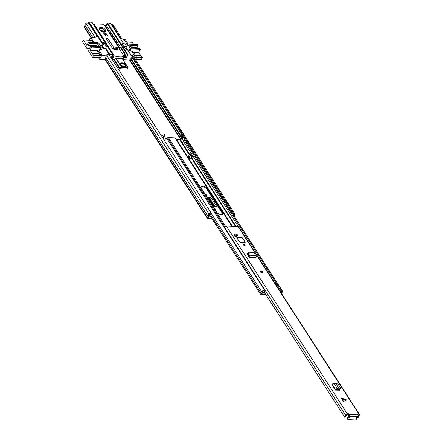 <?xml version="1.0" encoding="UTF-8"?>
<svg xmlns="http://www.w3.org/2000/svg" width="442" height="442" viewBox="0 0 442 442"><rect width="100%" height="100%" fill="white"/><g stroke="black" fill="none" stroke-linecap="round" stroke-linejoin="round"><path stroke-width="0.66" d="M209.895 216.16L209.16 215.022M207.292 218.342L105.052 59.587A1.149 0.707 -32.8 0 1 105.097 58.919L105.771 57.659A2.591 1.591 -32.8 0 1 106.798 55.609L108.633 54.057L210.541 211.967L209.95 214.304L209.519 213.961L209.044 214.364A2.591 1.591 147.2 0 0 208.011 216.42L207.337 217.679A1.149 0.707 147.2 0 0 207.292 218.342A1.149 0.707 147.2 0 0 207.779 218.58L211.989 218.768M207.867 198.336L209.922 198.43A1.077 0.663 147.2 0 0 209.84 198.546L215.072 206.674M128.473 59.908L129.622 60.239L130.628 58.863A1.077 0.663 -32.8 0 1 131.042 58.41A1.729 1.061 147.2 0 0 131.882 57.051L131.821 55.416L233.299 212.983L234.078 212.696L234.89 215.099L234.105 215.381L233.299 212.983M209.95 214.304L209.475 214.707A1.729 1.061 147.2 0 0 208.784 216.072A1.077 0.663 -32.8 0 1 208.685 216.541L208.022 217.878L211.552 218.088M208.79 216.11L210.32 216.177M214.364 208.425A1.657 0.856 -150.8 0 1 215.779 210.16A1.657 0.856 -150.8 0 1 215.597 210.342M205.011 193.905A1.657 0.856 -150.8 0 1 206.425 195.64A1.657 0.856 -150.8 0 1 206.248 195.823M207.431 197.657L211.132 197.823L216.884 206.751L213.182 206.585M234.078 212.696L132.606 55.128L131.821 55.416M234.52 216.668A2.591 1.591 147.2 0 0 234.901 215.519L234.89 215.099M234.105 216.022A1.729 1.061 147.2 0 0 234.122 215.806L234.105 215.381M96.986 36.874L97.5 36.443L89.041 23.304L86.483 22.918L86.008 23.321A2.591 1.591 147.2 0 0 84.975 25.371L84.3 26.636A1.149 0.707 147.2 0 0 84.256 27.299L91.29 38.216L90.151 38.161L92.925 42.465M95.831 37.145L97.069 36.1L97.5 36.443M88.61 22.967L97.069 36.1M111.246 24.277L112.577 24.039L121.036 37.172L120.257 37.459L120.274 37.913M121.075 38.277L121.036 37.172M112.577 24.039L111.798 24.327L120.257 37.459M108.633 54.057L210.541 211.967M209.519 213.961L210.11 211.624M111.798 24.327L111.285 24.332M211.132 197.823A1.077 0.663 147.2 0 0 209.922 198.43M208.392 199.149L209.099 199.259L209.84 198.546M104.13 32.15A2.879 1.486 29.2 0 0 104.765 31.702A2.879 1.486 29.2 0 0 104.561 30.404A2.879 1.486 29.2 0 0 101.025 28.387A2.879 1.486 29.2 0 0 99.737 28.896A2.879 1.486 29.2 0 0 99.693 29.675M99.665 29.631A3.602 1.862 29.2 0 0 104.511 32.144A3.602 1.862 29.2 0 0 105.439 29.89A3.602 1.862 29.2 0 0 101.196 27.387A3.602 1.862 29.2 0 0 99.5 29.343A3.602 1.862 29.2 0 0 99.665 29.631M107.583 40.747L108.389 39.299A1.116 0.575 29.2 0 0 107.019 38.52A1.116 0.575 29.2 0 0 106.522 38.714A1.116 0.575 29.2 0 0 106.599 39.222L112.108 47.769A2.63 1.359 -150.8 0 0 115.334 49.609L116.776 49.67A1.116 0.575 -150.8 0 0 117.274 49.476A1.116 0.575 -150.8 0 0 117.312 49.333M125.556 64.803A2.879 1.486 -150.8 0 1 125.76 66.107A2.879 1.486 -150.8 0 1 123.517 66.433A2.879 1.486 -150.8 0 1 120.937 64.598A2.879 1.486 -150.8 0 1 120.732 63.294A2.879 1.486 -150.8 0 1 122.97 62.968A2.879 1.486 -150.8 0 1 125.556 64.803M125.578 66.322A2.879 1.486 29.2 0 0 125.285 65.289A2.879 1.486 29.2 0 0 122.948 63.538A2.879 1.486 29.2 0 0 120.638 63.565M127.738 67.013L121.97 58.178A16.951 8.757 -150.8 0 1 115.975 57.957L113.754 59.576L119.688 68.792L127.771 69.151L127.832 67.328M113.754 59.576A16.951 8.757 -150.8 0 1 112.373 59.189L112.141 59.178M128.511 59.968L123.031 59.664M122.108 58.272L127.793 67.057L127.644 67.493L121.622 67.223L121.296 66.836L119.837 68.013L114.053 59.04M122.097 58.217L127.793 67.057L127.915 68.377M127.771 69.151L127.639 66.985L121.616 66.714L115.975 57.957M115.627 58.035L121.296 66.836L121.616 66.714L121.622 67.223L119.688 68.792L119.837 68.013M122.749 59.228L124.412 56.25L123.975 56.233L124.5 55.001L124.141 53.283A1.442 0.856 -87.4 0 0 123.931 52.742L120.539 47.476L119.362 49.068L123.975 56.233M112.373 59.189L114.268 55.797A16.951 8.757 29.2 0 0 124.412 56.25M111.588 56.377L112.423 56.416L112.312 57.421L112.649 57.316A4.111 2.525 147.2 0 0 114.097 56.101M112.312 57.421L111.611 57.388L111.45 56.62M111.373 56.764L111.611 57.388L111.373 56.764L112.644 54.305L92.035 22.304L88.997 22.1L88.218 22.956M109.047 54.383L112.644 54.305M98.936 53.709L97.577 51.604L98.152 50.581L101.533 55.836L107.936 54.648M101.533 55.836L99.61 59.278L98.511 57.571M105.019 59.521L99.61 59.278M88.555 22.354L97.787 36.686L91.306 38.216L94.08 42.52M98.809 43.322L103.224 42.449A0.718 0.37 -150.8 0 1 104.108 42.951L107.185 47.73A0.718 0.37 -150.8 0 1 107.235 48.056A0.718 0.37 -150.8 0 1 106.914 48.184L105.76 48.128L98.555 49.902A1.077 0.558 -150.8 0 0 98.074 50.095A1.077 0.558 -150.8 0 0 98.152 50.581M97.787 36.686L101.627 42.653M104.019 33.78L105.196 33.835L105.71 35.935M105.19 35.592L105.5 35.609M110.511 23.299L107.467 22.929L106.036 24.956A0.718 0.442 147.2 0 1 105.157 25.47L104.632 25.448M127.456 44.725L124.213 39.686L119.931 37.758M127.274 49.327L125.964 49.034A0.718 0.37 -150.8 0 1 125.08 48.532L122.003 43.752A0.718 0.37 -150.8 0 1 121.953 43.426A0.718 0.37 -150.8 0 1 122.274 43.299L123.428 43.355L127.163 45.255M88.947 40.321L90.151 38.161M90.069 40.371L91.66 42.41M99.306 57.604L100.5 55.631L98.986 53.714M97.577 51.604A1.077 0.558 -150.8 0 1 97.5 51.117L98.074 50.095M104.102 48.675L102.395 46.023A0.718 0.37 29.2 0 0 101.511 45.515L100.185 45.46M112.445 56.388L112.82 55.88L112.246 55.615A2.16 1.083 98.7 0 1 112.445 56.388L112.423 56.416A2.16 1.287 -87.4 0 0 112.108 55.604L112.019 55.598M105.71 32.918L103.4 32.813L105.4 35.918L107.71 36.023L105.71 32.918L105.196 33.835M113.793 49.178L114.384 48.128L115.489 48.178M114.384 48.128L113.892 47.846L113.307 48.902M108.389 39.299L113.892 47.846M120.953 47.493L124.622 52.775A1.442 0.856 92.6 0 1 124.832 53.316L125.197 55.035L124.511 56.543A4.111 2.525 147.2 0 0 124.561 57.847L124.23 56.941M103.925 24.465L119.539 48.753M124.44 56.952L125.252 56.99L126.103 56.117L124.721 56.167M114.268 55.797L93.969 23.813L93.577 24.001A4.111 2.525 -32.8 0 1 93.317 24.293M93.969 23.813L103.754 24.249M126.39 46.631L123.782 46.515M133.401 56.372L135.595 57.361L136.749 57.41L133.362 52.156A1.077 0.558 -150.8 0 0 132.036 51.399L127.467 49.46M128.141 44.04L125.368 39.736L124.213 39.686M102.688 55.885L98.842 49.918M105.318 48.388L109.163 54.355M112.649 57.316L112.82 55.88L112.307 55.084M124.815 55.996L124.937 56.178A2.16 1.287 92.6 0 1 125.252 56.99L125.467 58.007L124.561 57.847M125.467 58.007L126.379 57.432L128.075 54.924L130.965 55.057L131.832 55.664M135.595 57.361L131.749 51.388M135.506 59.637L136.749 57.41M99.295 46.648L91.058 46.206L90.046 47.311A0.718 0.431 92.6 0 0 89.903 47.592A1.834 1.094 92.6 0 1 89.709 48.056A1.834 1.094 92.6 0 1 88.842 48.675A1.834 1.094 92.6 0 1 87.897 47.57A1.834 1.094 92.6 0 1 88.14 45.625A1.834 1.094 92.6 0 1 88.4 45.266L96.776 45.642A1.834 1.094 -87.4 0 0 96.511 45.996A1.834 1.094 -87.4 0 0 96.323 46.438M99.428 46.581L97.461 43.404L96.936 45.377A0.718 0.431 92.6 0 1 96.875 45.504A0.718 0.431 92.6 0 1 96.776 45.642M96.936 45.377L88.566 45.007A0.718 0.431 92.6 0 1 88.505 45.128A0.718 0.431 92.6 0 1 88.4 45.266M99.395 57.609L92.555 57.305L88.096 50.377L88.334 49.946L87.107 48.04L86.864 48.471L82.494 41.686L83.4 40.073L90.35 40.382M87.4 48.493L86.864 48.471M103.467 48.824L101.334 45.509M88.566 45.007L89.118 43.471L97.489 43.846M92.555 57.305L93.605 55.421L89.919 50.195L91.676 47.051L100.914 47.465A0.718 0.37 -150.8 0 0 101.235 47.338A0.718 0.37 -150.8 0 0 101.185 47.012L98.726 43.189A0.718 0.37 29.2 0 0 97.837 42.686L88.604 42.272L89.118 43.471M88.604 42.272L86.842 45.421L83.4 40.073M91.058 46.206L91.676 47.051M93.605 55.421L100.445 55.725M99.268 53.725L92.317 53.416M89.919 50.195L97.82 50.548M130.948 47.172L137.125 47.449A1.834 1.094 -87.4 0 0 136.86 47.802A1.834 1.094 -87.4 0 0 136.677 48.244M136.711 57.349L142.33 57.598L141.28 59.482L135.727 59.234M142.33 57.598L141.037 55.593L135.418 55.344M126.832 42.012L132.119 42.25L133.429 44.277M129.738 45.288L137.843 45.653L137.324 44.454L128.092 44.04A0.718 0.37 29.2 0 0 127.771 44.167A0.718 0.37 29.2 0 0 127.821 44.493L130.28 48.311A0.718 0.37 29.2 0 0 131.163 48.813L140.401 49.228L139.65 48.454M137.843 45.653L137.285 47.184L130.766 46.891M140.401 49.228L138.644 52.377L140.705 55.576M127.771 44.167L126.009 47.311A0.718 0.37 29.2 0 0 126.058 47.637L126.987 49.079M133.357 52.139L138.644 52.377M137.81 45.206L129.44 44.83L131.545 48.101L139.915 48.476M120.705 64.134A2.519 1.304 -150.8 0 1 122.567 63.62A2.519 1.304 -150.8 0 1 124.992 65.278A2.519 1.304 -150.8 0 1 125.058 66.565M100.014 30.095A2.519 1.304 -150.8 0 1 103.461 31.841A2.519 1.304 -150.8 0 1 103.605 32.095M202.74 185.983A3.635 1.878 29.2 0 0 201.121 186.618A3.635 1.878 29.2 0 0 201.381 188.264L216.729 212.094A3.635 1.878 29.2 0 0 219.989 214.414A3.635 1.878 29.2 0 0 222.818 214A3.635 1.878 29.2 0 0 222.558 212.353L207.21 188.524A3.635 1.878 29.2 0 0 202.74 185.983M201.005 186.977A3.635 1.878 -150.8 0 1 202.381 186.629A3.635 1.878 -150.8 0 1 206.85 189.17L222.199 213A3.635 1.878 -150.8 0 1 222.575 214.287M163.612 139.097L164.794 139.147A0.575 0.354 147.2 0 0 165.164 139.053L167.479 137.81A1.42 0.873 -32.8 0 1 168.391 137.572L174.927 137.865A1.42 0.873 -32.8 0 1 175.529 138.158A1.42 0.873 -32.8 0 1 175.535 138.169L232.326 226.348L175.529 138.158M176.491 139.644A0.575 0.354 147.2 0 0 176.629 139.678L179.69 139.816L180.071 139.501A2.663 1.635 -32.8 0 1 181.082 137.611A1.657 1.017 147.2 0 0 181.701 136.346M162.695 137.672A2.519 1.547 -32.8 0 1 164.988 135.506L164.369 134.55A2.519 1.547 147.2 0 0 162.076 136.716M163.236 138.512A2.663 1.635 147.2 0 0 163.429 137.749A1.657 1.017 -32.8 0 1 164.965 136.103L164.988 135.506M182.944 136.584L182.331 135.633A2.519 1.547 147.2 0 0 182.043 135.34L182.662 136.296A2.519 1.547 -32.8 0 1 182.944 136.584A2.519 1.547 -32.8 0 1 182.148 138.887A1.801 1.105 147.2 0 0 182.054 138.976M182.043 135.34L181.419 135.909L182.032 136.865L182.662 136.296M182.032 136.865A1.657 1.017 -32.8 0 1 182.22 137.053A1.657 1.017 -32.8 0 1 181.695 138.567A2.663 1.635 147.2 0 0 180.684 140.457L180.303 140.771L182.148 143.633L182.529 143.324A2.663 1.635 -32.8 0 1 183.54 141.434A1.657 1.017 147.2 0 0 184.159 140.169M188.845 156.656L187.817 156.612M281.416 293.234A1.801 1.105 -32.8 0 1 281.499 293.156A2.519 1.547 147.2 0 0 282.3 290.853A2.519 1.547 147.2 0 0 282.013 290.565L184.507 139.164A2.519 1.547 147.2 0 1 184.795 139.451L282.3 290.853M277.068 284.427L183.878 139.727L184.507 139.164M281.118 292.77A1.657 1.017 147.2 0 0 281.571 291.322A1.657 1.017 147.2 0 0 281.383 291.134L282.013 290.565M164.54 140.539A2.519 1.547 147.2 0 1 166.833 138.374L264.338 289.775A2.519 1.547 147.2 0 0 262.001 292.284A1.801 1.105 -32.8 0 1 261.255 293.56A1.149 0.707 147.2 0 0 260.852 294.643A1.149 0.707 147.2 0 0 261.338 294.88L264.399 295.018A1.442 0.884 147.2 0 0 265.322 294.781L265.73 294.56M264.338 289.775L264.316 290.372A1.657 1.017 147.2 0 0 262.78 292.018A2.663 1.635 -32.8 0 1 261.681 293.908L261.703 294.234L264.764 294.372A0.575 0.354 147.2 0 0 265.128 294.278L265.438 294.112M188.629 155.987L187.375 155.927L189.22 158.794L191.259 158.65M182.132 143.611L182.529 143.191M182.557 142.965L180.756 140.048L180.319 140.794M180.756 140.048A1.077 0.663 -32.8 0 1 182.176 138.97L183.971 139.053L184.215 139.429M182.717 142.49A1.077 0.663 147.2 0 0 182.568 142.865M190.248 158.838L188.69 156.418A1.227 0.751 -32.8 0 1 188.74 155.717L189.762 153.882L190.452 153.915L192.298 156.783L191.414 158.893M192.298 156.783L191.607 156.75L190.585 158.579A1.227 0.751 147.2 0 0 190.474 158.849M191.607 156.75L189.762 153.882M260.399 283.654A1.873 1.149 -32.8 0 1 260.553 283.631L264.736 290.129A1.453 0.89 -32.8 0 1 265.145 290.322L264.056 292.272A1.624 1 -32.8 0 1 263.73 292.394L263.399 292.692A2.376 1.459 -32.8 0 0 263.327 293.079L264.951 293.245M275.918 284.692A1.453 0.895 -32.8 0 1 276.863 284.361A1.873 1.149 -32.8 0 1 277.405 284.714M260.553 283.631A1.453 0.89 -32.8 0 1 261.034 283.919L265.145 290.322M264.951 294.35L262.277 294.228A0.707 0.436 -32.8 0 1 261.902 293.792A3.116 1.917 -32.8 0 1 261.973 293.632M280.234 291.388L280.443 291.007A1.453 0.895 -32.8 0 1 281.046 290.858A1.873 1.149 -32.8 0 1 281.46 291.063M276.863 284.361L281.046 290.858M279.764 290.659L280.443 291.007M264.322 290.217A1.873 1.149 -32.8 0 1 264.736 290.129M276.797 284.366L276.062 283.228A1.05 0.646 147.2 0 0 275.797 283.04L275.36 283.825M275.797 283.04L276.184 283.919L275.83 284.554M276.51 284.427L276.184 283.919M343.484 401.574L342.544 399.209L341.064 397.811L343.484 401.574L346.473 399.877L341.064 397.811M237.481 235.58A1.332 0.691 29.2 0 0 237.52 235.525A1.332 0.691 29.2 0 0 237.116 234.575A1.332 0.691 29.2 0 0 235.785 233.995A1.332 0.691 29.2 0 0 235.232 234.172A3.448 1.779 -150.8 0 1 234.249 234.625A1.332 0.691 29.2 0 0 233.835 234.851A1.332 0.691 29.2 0 0 234.315 235.873A1.332 0.691 29.2 0 0 235.741 236.382A6.111 3.16 29.2 0 0 237.481 235.58M244.874 242.448A0.718 0.37 29.2 0 0 245.2 242.321A0.718 0.37 29.2 0 0 245.144 241.995L242.686 238.172A0.718 0.37 29.2 0 0 241.802 237.669L237.183 237.465A0.718 0.37 29.2 0 0 236.862 237.592A0.718 0.37 29.2 0 0 236.912 237.918L239.371 241.735A0.718 0.37 29.2 0 0 240.26 242.238L244.874 242.448L245.089 241.995L242.625 238.172L241.829 237.719L237.188 237.492L241.829 237.719M243.597 243.945A1.188 0.613 29.2 0 0 243.067 244.15A1.188 0.613 29.2 0 0 243.426 245.001A1.188 0.613 29.2 0 0 244.614 245.52A1.188 0.613 29.2 0 0 245.144 245.31A1.188 0.613 29.2 0 0 244.785 244.465A1.188 0.613 29.2 0 0 243.597 243.945M262.863 272.062A1.442 0.746 -150.8 0 1 262.94 272.681L262.846 271.924L260.41 271.3A1.442 0.746 29.2 0 0 260.846 272.327A1.442 0.746 29.2 0 0 262.283 272.957A1.442 0.746 29.2 0 0 262.924 272.708L262.94 272.681A1.442 0.746 -150.8 0 1 261.819 272.841A1.442 0.746 -150.8 0 1 260.531 271.924A1.442 0.746 -150.8 0 1 260.426 271.272A1.442 0.746 -150.8 0 1 260.99 271.018M349.147 416.856L348.799 416.314A1.077 0.663 147.2 0 1 348.732 416.231A1.077 0.663 147.2 0 1 348.771 415.613L349.285 416.231A1.26 0.751 92.6 0 0 349.274 414.452L348.92 413.905L348.473 414.712L346.478 414.734A2.796 1.718 -32.8 0 1 344.76 417.27L264.183 292.046M357.429 414.281L357.782 414.834A1.26 0.751 -87.4 0 1 357.799 416.613L357.744 416.707A1.077 0.663 147.2 0 1 356.948 417.375A0.79 0.486 -32.8 0 0 356.335 418.325A0.79 0.486 -32.8 0 0 356.407 418.403A1.077 0.663 147.2 0 1 356.506 418.508A1.077 0.663 147.2 0 1 356.252 419.414A1.077 0.663 147.2 0 1 355.147 419.9L348.219 419.591A1.077 0.663 147.2 0 1 347.766 419.37A1.077 0.663 147.2 0 1 348.655 418.055A0.79 0.486 -32.8 0 0 349.313 417.093A0.79 0.486 -32.8 0 0 349.263 417.033A1.077 0.663 147.2 0 1 349.191 416.95A1.077 0.663 147.2 0 1 349.235 416.325M357.053 417.331L357.379 417.839L358.318 417.303A1.713 1.055 -32.8 0 1 359.014 415.729A1.298 0.796 147.2 0 0 359.506 414.48A1.298 0.796 147.2 0 0 358.954 414.215L357.512 414.148M359.506 414.48L238.68 226.873A1.298 0.796 147.2 0 0 238.133 226.608L226.392 226.083A1.298 0.796 147.2 0 0 225.205 226.536A1.298 0.796 147.2 0 0 224.68 227.519A1.713 1.055 -32.8 0 1 224.586 228.05M348.208 414.557L348.655 413.751L347.213 413.69A1.298 0.796 147.2 0 0 346.025 414.143A1.298 0.796 147.2 0 0 345.5 415.126A1.713 1.055 -32.8 0 1 344.451 416.684M339.892 389.38L339.583 390.192L335.274 390.098L335.55 389.656A1.442 0.884 -32.8 0 1 337.368 388.695L338.136 388.794L337.611 389.595L336.843 389.496L336.141 390.137M335.92 383.761L339.213 388.877L339.848 388.667L340.318 387.689L337.898 383.949L333.986 383.441A1.442 0.884 -32.8 0 0 332.163 384.402L331.892 384.844L335.274 390.098M247.122 253.702L247.614 253.47L247.205 254.144L249.41 257.758L255.763 258.04L255.995 257.575A1.442 0.856 -87.4 0 0 255.896 255.52L253.371 252.421L248.846 252.227L247.962 252.813M247.735 253.476L247.205 254.144M234.967 234.851A1.332 0.691 29.2 0 0 234.779 234.978A3.448 1.779 -150.8 0 1 233.901 235.415M339.097 389.645L339.445 390.192M348.771 415.613L348.473 414.712M358.009 415.74A2.796 1.718 -32.8 0 1 358.512 415.276L357.871 414.994M247.288 254.283L247.907 254.31M264.88 293.245L344.76 417.27M357.379 417.839A2.796 1.718 -32.8 0 1 357.285 417.193M348.893 416.491A0.79 0.486 -32.8 0 1 348.197 417.336A1.077 0.663 147.2 0 0 347.302 418.651L347.766 419.37M339.848 388.667L339.771 389.424L338.975 389.684L339.213 388.877L338.832 389.706L337.611 389.595M338.136 388.794L339.174 389.004M340.34 388.838L340.318 387.689M339.771 389.424L340.241 388.446M248.951 257.04L249.139 256.106L247.752 253.581L248.255 252.697M248.846 252.227L247.752 253.581M249.41 257.758L249.647 257.294A1.442 0.856 -87.4 0 0 249.548 255.238L248.487 253.769L247.923 254.393M254.669 254.045L248.487 253.769L248.343 253.117M247.979 254.526L248.393 253.874M249.084 254.642L248.675 255.509M262.134 272.454A0.812 0.42 29.2 0 0 262.106 272.41A0.812 0.42 29.2 0 0 261.04 271.841L260.979 271.581A0.812 0.42 29.2 0 0 260.968 271.808A0.989 0.514 -150.8 0 1 261.338 271.184A0.989 0.514 -150.8 0 1 262.554 271.88A0.989 0.514 -150.8 0 1 262.183 272.499A0.989 0.514 -150.8 0 1 260.962 271.808M235.824 234.094A1.26 0.652 -150.8 0 1 237.083 234.647A1.26 0.652 -150.8 0 1 237.465 235.547A1.26 0.652 -150.8 0 1 236.901 235.768A1.26 0.652 -150.8 0 1 235.641 235.216A1.26 0.652 -150.8 0 1 235.266 234.315A1.26 0.652 -150.8 0 1 235.824 234.094M234.525 235.199L234.674 235.315A3.602 1.862 -150.8 0 1 234.829 235.437A1.26 0.652 29.2 0 1 234.84 235.072L235.266 234.315M234.509 236.011L234.829 235.437M236.923 237.934L239.431 241.741L240.227 242.194L244.846 242.398M244.531 245.415A0.812 0.42 29.2 0 0 244.724 245.288L244.448 245.371A0.812 0.42 29.2 0 0 243.443 244.757A0.812 0.42 29.2 0 0 243.371 244.757M129.622 60.239L180.209 138.782M131.882 57.051L234.122 215.806L234.901 215.519M131.042 58.41L181.607 136.926M182.579 138.434L182.949 139.009M130.628 58.863L181.242 137.456M129.976 60.035L180.424 138.368M84.3 26.636L91.704 38.123M84.958 25.465L92.919 37.835M84.975 25.371L92.991 37.819M86.008 23.321L95.03 37.332M209.475 214.707L106.798 55.609M105.771 57.659L208.011 216.42M105.749 57.753L207.989 216.514M105.097 58.919L207.337 217.679M209.099 199.259L213.834 206.618M214.475 206.646L209.558 199.005M105.157 25.47L119.826 48.239M103.224 42.449L101.511 45.515M102.395 46.023L104.108 42.951M88.997 22.1L102.069 42.399M107.185 47.73L106.931 48.184M124.141 53.283L124.832 53.316M125.197 55.035L124.5 55.001M124.622 52.775L123.931 52.742M120.539 47.476L121.23 47.509M126.379 57.432L126.103 56.117L125.092 54.548M120.484 47.388L106.036 24.956M123.428 43.355L110.356 23.056M122.014 43.769L122.274 43.299M105.76 48.128L109.605 54.101M112.489 54.228L91.881 22.227M93.577 24.001L114.169 55.979M124.451 55.377L125.147 55.405M107.03 23.183L127.639 55.184M107.467 22.929L128.075 54.924M130.965 55.057L127.119 49.084M100.914 47.465L99.649 49.725M97.461 43.404L89.091 43.029M91.19 46.294L99.566 46.67M130.136 50.659L131.163 48.813M126.058 47.637L127.821 44.493M130.28 48.311L129.202 50.244M116.997 48.421C115.931 47.736 115.87 47.355 116.81 47.288C117.876 47.974 117.937 48.355 116.997 48.421M117.721 48.023A1.077 0.558 -150.8 0 1 117.787 48.487A1.077 0.558 -150.8 0 1 116.953 48.614A1.077 0.558 -150.8 0 1 115.898 47.438A1.077 0.558 -150.8 0 1 116.329 47.244M174.927 137.865L231.901 226.326M176.629 139.678L232.448 226.354M164.794 139.147L165.065 139.567M168.391 137.572L225.536 226.31M167.479 137.81L224.868 226.917M181.082 137.611L181.695 138.567M180.071 139.501L180.684 140.457M179.69 139.816L180.303 140.771M183.54 141.434L238.437 226.669M180.701 140.506L189.563 154.241M191.789 157.695L236.105 226.514M182.148 143.633L189.292 154.722M191.519 158.181L235.509 226.486M265.128 294.278L265.322 294.781M210.022 214.011L261.255 293.56M210.464 212.265L262.001 292.284M183.679 141.302L182.176 138.97M190.585 158.579L188.74 155.717M222.199 213L222.558 212.353M206.85 189.17L207.21 188.524M342.34 398.96L345.953 399.579M349.274 414.452L357.782 414.834M238.133 226.608L358.954 414.215M226.392 226.083L347.213 413.69M234.779 234.978L235.232 234.172M224.68 227.519L260.924 283.792M265.139 290.339L345.5 415.126M349.285 416.231L357.799 416.613M348.197 417.336L348.655 418.055M242.625 238.172L241.802 237.669M245.117 242.045L242.686 238.172M233.857 235.326L234.249 234.625M333.986 383.441L337.368 388.695M332.163 384.402L335.55 389.656M249.548 255.238L255.896 255.52M249.647 257.294L255.995 257.575M346.318 400.148L342.705 399.529M260.747 271.797A1.26 0.652 29.2 0 0 262.299 272.675A1.26 0.652 29.2 0 0 262.769 271.885A1.26 0.652 29.2 0 0 261.222 271.007A1.26 0.652 29.2 0 0 260.747 271.797M262.2 272.499A0.812 0.42 29.2 0 0 262.388 272.371A0.812 0.42 29.2 0 0 262.333 272.007A0.812 0.42 29.2 0 0 261.609 271.487A0.812 0.42 29.2 0 0 260.979 271.581M234.348 235.895L234.674 235.315M237.155 237.514L236.829 237.647M236.973 237.918L237.21 237.514M245.166 242.376L245.089 241.995M243.669 244.1A0.989 0.514 -150.8 0 1 244.885 244.796A0.989 0.514 -150.8 0 1 244.514 245.415A0.989 0.514 -150.8 0 1 243.299 244.724A0.989 0.514 -150.8 0 1 243.669 244.1M244.724 245.288A0.812 0.42 29.2 0 0 244.476 244.713A0.812 0.42 29.2 0 0 243.669 244.354A0.812 0.42 29.2 0 0 243.31 244.498A0.812 0.42 29.2 0 0 243.299 244.724M121.097 47.416L120.401 47.388M103.909 24.321L119.583 48.664M123.578 43.426L110.506 23.128M131.114 55.128L127.274 49.161M101.235 47.338L99.936 49.659M131.489 48.012L139.782 48.382M117.174 49.587L117.787 48.487L116.793 47.261L115.898 47.438L114.738 49.521M209.409 214.762L260.852 294.643M356.285 418.165L356.506 418.508M348.732 416.231L349.191 416.95M262.388 272.371L261.04 271.841M244.448 245.371L243.31 244.498"/></g></svg>
